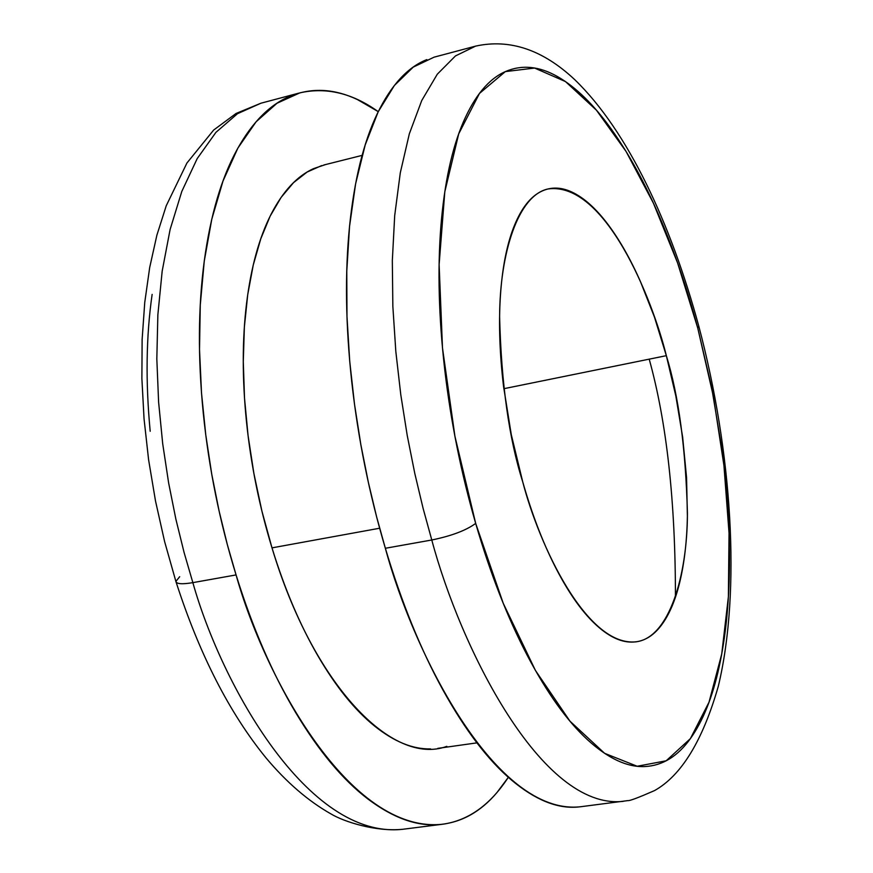 <?xml version="1.0" encoding="UTF-8"?>
<svg xmlns="http://www.w3.org/2000/svg" width="873" height="873" viewBox="0 0 873 873"><rect width="100%" height="100%" fill="white"/><g stroke="black" fill="none" stroke-linecap="round" stroke-linejoin="round"><path stroke-width="1.31" d="M508.326 777.276C490.32 804.884 468.495 820.522 442.84 824.21C350.389 834.577 264.683 677.819 236.07 574.925L192.857 582.64C221.502 684.639 308.125 839.924 402.824 829.274C308.125 839.924 221.502 684.639 192.857 582.64C182.206 584.419 176.542 584.026 175.877 581.44L179.685 576.704M379.646 528.23L271.994 547.862C313.276 685.491 392.675 766.549 446.823 746.35M623.224 801.349C541.413 810.45 460.267 646.98 431.786 539.994L385.353 548.277C413.878 654.292 496.148 816.168 580.556 806.75L627.993 800.596C629.629 800.956 638.479 797.616 654.564 790.578C681.442 775.475 702.689 740.697 718.315 686.254C741.297 590.323 732.01 451.647 698.847 326.393C671.141 224.143 628.036 131.07 574.696 79.618C542.853 49.761 509.832 38.598 475.632 46.116L455.477 55.916L437.297 74.205L421.746 100.515L409.328 133.842L400.303 172.767L394.694 215.62L392.326 260.689L392.85 306.401L395.818 351.426L400.783 394.716L407.244 435.562L414.806 473.504L423.089 508.326L431.786 539.994C460.267 646.98 541.413 810.45 623.224 801.349M675.44 597.219C675.462 501.539 666.721 422.183 649.206 359.152M697.745 328.041L713.361 396.331L723.935 465.451L729.042 533.065L728.388 596.75L721.731 653.997L709.018 702.187L690.368 738.656L666.164 760.787L637.181 766.254L604.585 753.312L569.982 721.185L535.422 670.431L503.208 603.221L475.676 523.396C466.226 530.369 451.603 535.902 431.786 539.994C451.603 535.902 466.226 530.369 475.676 523.396C461.173 473.199 450.872 421.986 444.75 369.737C438.759 317.597 437.46 269.866 440.865 226.554C444.357 183.505 451.843 148.661 463.312 122.056C474.792 95.681 488.804 78.854 505.358 71.597C521.858 64.438 539.296 66.141 557.683 76.682C576.005 87.224 593.946 104.793 611.482 129.39C628.975 153.921 645.092 183.297 659.824 217.519C674.534 251.686 687.182 288.526 697.745 328.041L711.702 387.699L721.785 448.22C727.253 488.88 729.806 527.99 729.457 565.551C729.108 603.178 725.67 636.995 719.123 667.005C712.564 697.091 702.983 720.967 690.368 738.656C677.699 756.378 662.52 765.676 644.82 766.559C627.043 767.356 607.903 758.386 587.409 739.649C566.839 720.694 546.716 692.496 527.063 655.045C507.377 617.331 490.255 573.452 475.676 523.396L454.92 436.238L442.48 347.891L439.119 264.563L444.804 191.798L458.707 133.875L479.463 93.444L505.358 71.597L534.603 68.061L565.464 81.56L596.401 110.151L626.105 151.52L653.451 203.256L677.579 262.893L697.745 328.041L698.847 326.316L697.745 328.041M666.339 355.671L503.83 388.703L666.339 355.671C678.692 395.775 685.72 448.329 687.433 513.324C687.335 576.235 669.013 637.246 636.559 641.753C586.918 647.733 538.947 544.719 522.763 481.983C509.035 438.792 501.32 383.771 499.607 316.921C499.825 252.603 518.3 195.192 548.069 188.95C604.913 181.278 652.382 298.61 666.339 355.671L654.434 317.052L640.411 281.499C630.35 258.79 619.459 239.66 607.75 224.121C596.008 208.56 584.179 197.931 572.273 192.235C560.346 186.56 549.237 186.702 538.936 192.671C528.623 198.717 520.068 210.633 513.248 228.442C506.46 246.35 502.161 269.026 500.371 296.46C498.625 323.992 499.683 353.98 503.546 386.401L511.283 434.634L522.763 481.983C531.679 513.182 542.209 540.889 554.355 565.104C566.49 589.199 579.061 607.848 592.09 621.052C605.087 634.158 617.418 641.142 629.095 642.015C640.727 642.834 650.876 638.01 659.552 627.545C668.194 617.08 674.873 602.163 679.609 582.815C684.323 563.478 686.92 541.26 687.389 516.139L686.56 477.575L682.653 437.133L675.855 396.091L666.339 355.671M175.877 581.44C176.542 584.026 182.206 584.419 192.857 582.64L184.072 552.434L175.877 519.173L168.62 482.889L162.705 443.757L158.613 402.213L156.824 358.901L157.86 314.804L162.171 271.176L170.104 229.512L181.802 191.449L197.2 158.591L215.937 132.347L237.445 113.73L260.929 103.21L237.445 113.73L215.937 132.347L197.2 158.591L181.802 191.449L170.104 229.512L162.171 271.176L157.86 314.804L156.824 358.901L158.613 402.213L162.705 443.757L168.62 482.889L175.877 519.173L184.072 552.434L192.857 582.64L236.07 574.925C219.767 522.163 208.833 468.124 203.245 412.831C197.811 357.624 198.149 307.012 204.271 260.983C210.491 215.227 221.393 178.147 236.987 149.73C252.57 121.554 270.914 103.461 292.008 95.441C313.036 87.518 334.85 88.904 357.428 99.577L378.26 111.646M152.131 294.397C146.14 336.083 145.496 381.708 150.189 431.273M426.864 59.582C407.647 67.166 391.159 85.118 377.398 113.446C363.626 142.037 354.351 179.642 349.549 226.271C344.857 273.184 345.577 324.963 351.732 381.599C358.028 438.344 369.235 493.911 385.353 548.277L431.786 539.994L423.089 508.326L414.806 473.504L407.244 435.562L400.783 394.716L395.818 351.426L392.85 306.401L392.326 260.689L394.694 215.62L400.303 172.767L409.328 133.842L421.746 100.515L437.297 74.205L455.477 55.916L475.632 46.116L434.067 57.171L413.245 67.112L394.389 85.478L378.195 111.777L365.176 145.016L355.617 183.777L349.538 226.413L346.777 271.208L346.985 316.604L349.724 361.291L354.514 404.254L360.865 444.761L368.362 482.376L376.634 516.903L385.353 548.277C401.569 602.479 420.808 649.807 443.091 690.259C465.342 730.395 488.193 760.372 511.633 780.167C534.974 799.723 556.821 808.693 577.151 807.089L581.309 806.663M321.602 165.608L307.121 172.046L293.557 182.621L281.161 197.342L270.161 216.1L260.798 238.744L253.257 265.01L247.736 294.55L244.375 326.917L243.283 361.618L244.505 398.044L248.063 435.572L253.901 473.515L261.933 511.174L271.994 547.862L377.671 528.591M508.348 777.297L497.01 792.488C480.565 811.945 461.26 822.639 439.108 824.581C416.858 826.458 393.232 818.012 368.231 799.242C343.133 780.255 318.929 751.347 295.641 712.521C272.321 673.399 252.461 627.534 236.07 574.925L227.296 544.457L219.079 510.912L211.768 474.323L205.766 434.896L201.51 393.025L199.513 349.407L200.277 305.015L204.26 261.125L211.779 219.232L223.019 181.006L237.893 148.061L256.084 121.805L277.003 103.243L299.919 92.844C326.36 86.918 352.474 93.193 378.249 111.679M325.662 164.539L313.538 168.631C297.071 176.073 282.907 191.296 271.067 214.3C259.237 237.478 251.075 267.105 246.59 303.182C242.181 339.433 242.148 379.002 246.502 421.888C250.955 464.829 259.456 506.82 271.994 547.862C284.598 588.817 299.897 624.795 317.892 655.819C335.876 686.658 354.711 710.022 374.397 725.91C394.018 741.646 412.754 749.318 430.585 748.914M442.262 824.276L402.824 829.274C376.067 832.045 343.94 821.777 331.02 813.952C308.289 801.108 286.628 782.448 266.058 757.95C229.446 713.034 199.459 654.423 176.106 582.116M476.909 742.868L437.842 748.357M546.858 189.234L548.069 188.95M175.866 581.353L164.637 541.686L155.503 500.982L148.606 459.82L144.045 418.8L141.884 378.533L142.124 339.553L144.754 302.385L149.698 267.465L156.889 235.164L166.241 205.755L186.931 163.011L213.689 130.022L236.081 113.457L260.929 103.21L298.73 93.16M635.555 641.906L636.559 641.753M362.099 155.383L323.839 164.997"/></g></svg>
